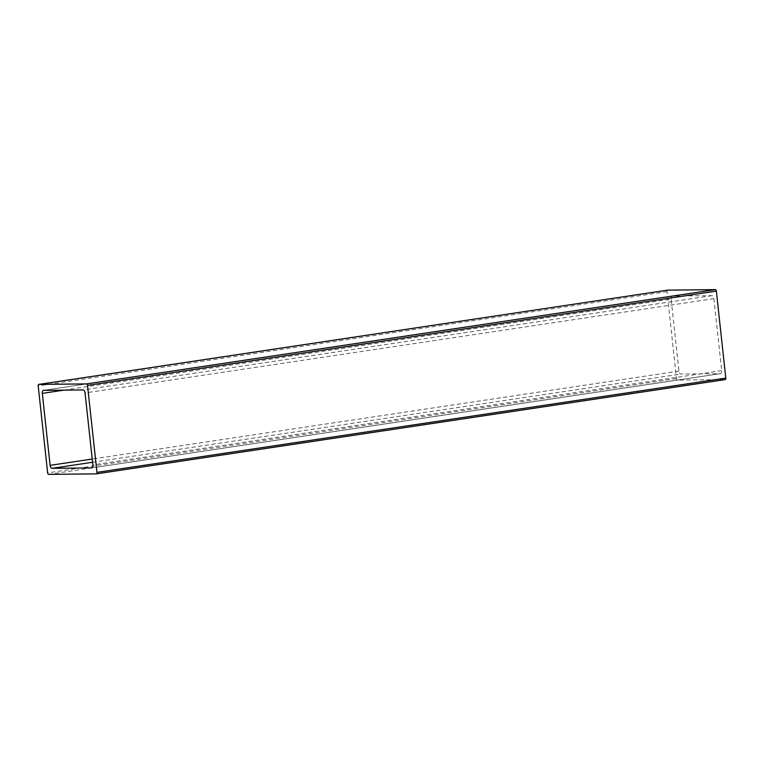 <?xml version="1.0" encoding="UTF-8"?>
<svg xmlns="http://www.w3.org/2000/svg" width="764" height="764" viewBox="0 0 764 764"><rect width="100%" height="100%" fill="white"/><g stroke="black" fill="none" stroke-linecap="round" stroke-linejoin="round"><path stroke-width="0.57" stroke-dasharray="3.82 2.86" d="M671.136 299.106A3.018 1.633 81.5 0 1 672.33 296.098A3.018 1.633 81.5 0 1 672.454 296.088L711.914 295.668A3.018 1.633 81.5 0 1 713.882 298.657L721.693 370.626A3.018 1.633 81.5 0 1 720.5 373.634A3.018 1.633 81.5 0 1 720.376 373.644L680.925 374.054A3.018 1.633 81.5 0 1 678.957 371.075L671.136 299.106L63.842 390.146M667.574 290.148A1.509 0.812 -98.5 0 0 667.039 291.638L676.484 378.61A1.509 0.812 -98.5 0 0 677.467 380.1L725.141 379.593M672.454 296.088L43.624 390.356M711.914 295.668L83.075 389.946M713.882 298.657L85.043 392.925M721.693 370.626L92.864 464.894M667.039 291.638L38.2 385.916M676.484 378.61L47.645 472.878M48.629 474.368L677.467 380.1M720.376 373.644L91.785 467.874M678.957 371.075L92.224 459.04M92.578 462.258L680.925 374.054M43.5 390.366L672.33 296.098M91.67 467.902L720.5 373.634"/><path stroke-width="1.15" d="M42.306 393.374A3.018 1.633 81.5 0 1 43.5 390.366A3.018 1.633 81.5 0 1 43.624 390.356L83.075 389.946A3.018 1.633 81.5 0 1 85.043 392.925L92.864 464.894A3.018 1.633 81.5 0 1 91.67 467.902A3.018 1.633 81.5 0 1 91.546 467.912L52.086 468.332A3.018 1.633 81.5 0 1 50.118 465.343L42.306 393.374L63.842 390.146M96.426 473.852L725.141 379.593A1.509 0.812 -98.5 0 0 725.198 379.593A1.509 0.812 -98.5 0 0 725.8 378.084L716.355 291.122A1.509 0.812 -98.5 0 0 715.371 289.632L667.698 290.129A1.509 0.812 -98.5 0 0 667.631 290.139A1.509 0.812 -98.5 0 0 667.574 290.148M38.859 384.407A1.509 0.812 -98.5 0 0 38.802 384.407A1.509 0.812 -98.5 0 0 38.2 385.916L47.645 472.878A1.509 0.812 -98.5 0 0 48.629 474.368L96.302 473.871A1.509 0.812 -98.5 0 0 96.369 473.861A1.509 0.812 -98.5 0 0 96.961 472.362L87.516 385.39A1.509 0.812 -98.5 0 0 86.533 383.9L38.859 384.407L667.698 290.129M92.224 459.04L50.118 465.343M52.086 468.332L92.578 462.258M725.8 378.084L96.961 472.362M716.355 291.122L87.516 385.39M715.371 289.632L86.533 383.9M38.802 384.407L667.631 290.139M96.369 473.861L725.198 379.593"/></g></svg>
